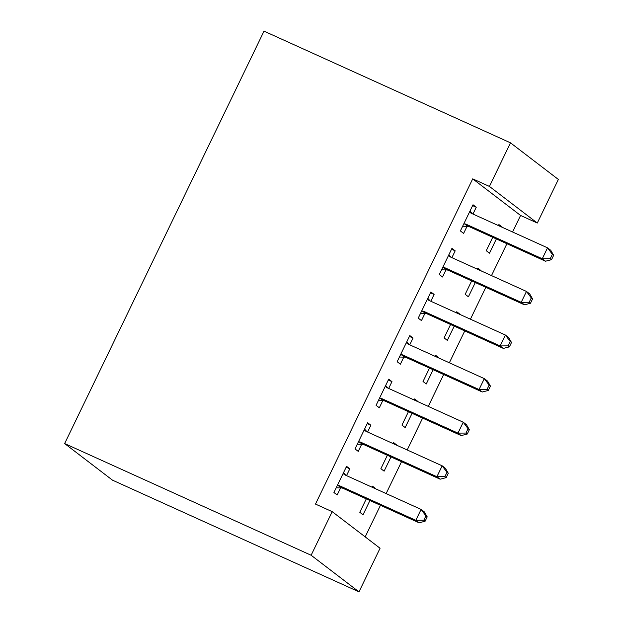 <?xml version="1.0" encoding="UTF-8"?>
<svg xmlns="http://www.w3.org/2000/svg" width="623" height="623" viewBox="0 0 623 623"><rect width="100%" height="100%" fill="white"/><g stroke="black" fill="none" stroke-linecap="round" stroke-linejoin="round"><path stroke-width="0.93" d="M365.187 536.878L380.458 505.292M386.128 493.572L401.531 461.698M407.201 449.977L422.612 418.103M428.274 406.383L443.685 374.509M449.354 362.781L464.758 330.914M470.427 319.186L485.831 287.32M491.5 275.592L506.904 243.725M512.573 231.997L520.571 215.457L537.283 223.034L489.421 186.425L510.494 142.831L264.012 31.15L64.644 443.56L112.506 480.169L358.988 591.85L380.061 548.256L332.199 511.654L311.126 555.249L358.988 591.85M510.494 142.831L558.356 179.44L537.283 223.034M393.121 443.366L396.758 445.009L393.518 442.54L393.027 443.553M390.995 456.924L384.111 471.167L380.879 468.698L387.366 455.281M367.251 423.578L370.887 425.229L367.648 422.752L355.009 448.91L358.241 451.387L361.651 444.324M370.887 425.229L367.593 432.027M435.275 356.177L438.904 357.82L435.672 355.344L435.181 356.364M433.149 369.735L426.257 383.978L423.025 381.502L429.512 368.092M409.397 336.389L413.033 338.032L409.802 335.563L397.155 361.722L400.387 364.19L403.797 357.135M413.033 338.032L409.747 344.838M477.42 268.98L481.057 270.631L477.818 268.155L477.327 269.175M475.294 282.546L468.41 296.789L465.179 294.313L471.666 280.895M451.55 249.2L455.187 250.843L451.948 248.375L439.301 274.525L442.54 277.001L445.951 269.946M455.187 250.843L451.893 257.649M520.571 215.457L472.709 178.856L315.487 504.077L332.199 511.654M472.623 205.606L476.26 207.249L473.021 204.772L460.381 230.931L463.613 233.407L467.024 226.351M476.26 207.249L472.966 214.047M498.493 225.386L502.13 227.037L498.898 224.56L498.408 225.573M496.367 238.952L489.483 253.195L486.252 250.719L492.738 237.301M430.477 292.794L434.106 294.438L430.875 291.969L418.228 318.127L421.467 320.596L424.878 313.54M434.106 294.438L430.82 301.244M456.348 312.582L459.976 314.226L456.745 311.749L456.254 312.769M454.222 326.141L447.337 340.384L444.098 337.907L450.585 324.49M388.324 379.983L391.96 381.634L388.721 379.158L376.082 405.316L379.314 407.785L382.724 400.729M391.96 381.634L388.674 388.433M414.194 399.771L417.831 401.414L414.599 398.946L414.108 399.958M412.068 413.329L405.184 427.573L401.952 425.104L408.439 411.686M346.178 467.172L349.807 468.823L346.575 466.347L333.928 492.505L337.168 494.981L340.579 487.926M349.807 468.823L346.52 475.622M372.048 486.96L375.677 488.603L372.445 486.135L371.954 487.147M369.922 500.518L363.038 514.762L359.798 512.293L366.285 498.875M472.709 178.856L489.421 186.425M311.126 555.249L64.644 443.56M466.238 224.288L469.477 226.764L545.507 261.216L542.275 258.74L466.238 224.288A4.852 4.571 -52.6 0 0 464.524 223.898L463.792 223.875M550.257 258.67L542.275 258.74L547.539 247.837L550.779 250.314L553.652 255.305L552.36 254.316L550.257 258.67L551.55 259.659L553.652 255.305M469.61 211.836L470.1 212.365A4.852 4.571 -52.6 0 0 471.51 213.385L547.539 247.837L552.36 254.316M469.477 226.764A4.852 4.571 -52.6 0 0 467.764 226.367L462.655 226.227M469.952 211.135L472.366 213.775M545.507 261.216L551.55 259.659M445.165 267.882L448.396 270.359L524.434 304.811L521.202 302.334L445.165 267.882A4.852 4.571 -52.6 0 0 443.451 267.493L442.719 267.469M529.176 302.264L521.202 302.334L526.466 291.439L529.698 293.908L532.579 298.9L531.287 297.911L529.176 302.264L530.477 303.261L532.579 298.9M448.537 255.43L449.027 255.96A4.852 4.571 -52.6 0 0 450.437 256.988L526.466 291.439L531.287 297.911M448.396 270.359A4.852 4.571 -52.6 0 0 446.683 269.961L441.582 269.821M448.879 254.729L451.286 257.369M524.434 304.811L530.477 303.261M424.092 311.477L427.323 313.953L503.361 348.405L500.121 345.929L424.092 311.477A4.852 4.571 -52.6 0 0 422.378 311.087L421.639 311.064M508.103 345.866L500.121 345.929L505.393 335.034L508.625 337.502L511.506 342.494L510.214 341.505L508.103 345.866L509.396 346.855L511.506 342.494M427.464 299.024L427.954 299.562A4.852 4.571 -52.6 0 0 429.356 300.582L505.393 335.034L510.214 341.505M427.323 313.953A4.852 4.571 -52.6 0 0 425.61 313.564L420.502 313.416M427.799 298.324L430.213 300.971M503.361 348.405L509.396 346.855M403.019 355.071L406.251 357.547L482.28 391.999L479.048 389.523L403.019 355.071A4.852 4.571 -52.6 0 0 401.305 354.682L400.566 354.666M487.03 389.461L479.048 389.523L484.32 378.628L487.552 381.097L490.433 386.089L489.141 385.1L487.03 389.461L488.323 390.45L490.433 386.089M406.391 342.619L406.874 343.156A4.852 4.571 -52.6 0 0 408.283 344.176L484.32 378.628L489.141 385.1M406.251 357.547A4.852 4.571 -52.6 0 0 404.537 357.158L399.429 357.018M406.726 341.918L409.14 344.566M482.28 391.999L488.323 390.45M381.938 398.673L385.178 401.142L461.207 435.594L457.975 433.117L381.938 398.673A4.852 4.571 -52.6 0 0 380.225 398.276L379.493 398.261M465.957 433.055L457.975 433.117L463.239 422.223L466.479 424.699L469.353 429.683L468.06 428.694L465.957 433.055L467.25 434.044L469.353 429.683M385.31 386.213L385.801 386.751A4.852 4.571 -52.6 0 0 387.21 387.771L463.239 422.223L468.06 428.694M385.178 401.142A4.852 4.571 -52.6 0 0 383.464 400.753L378.356 400.612M385.653 385.512L388.067 388.16M461.207 435.594L467.25 434.044M360.865 442.268L364.097 444.736L440.134 479.188L436.902 476.72L360.865 442.268A4.852 4.571 -52.6 0 0 359.152 441.871L358.42 441.855M444.877 476.65L436.902 476.72L442.166 465.817L445.398 468.294L448.28 473.278L446.987 472.289L444.877 476.65L446.177 477.639L448.28 473.278M364.237 429.808L364.728 430.345A4.852 4.571 -52.6 0 0 366.137 431.365L442.166 465.817L446.987 472.289M364.097 444.736A4.852 4.571 -52.6 0 0 362.384 444.347L357.283 444.207M364.58 429.107L366.994 431.755M440.134 479.188L446.177 477.639M339.792 485.862L343.024 488.331L419.061 522.783L415.821 520.314L339.792 485.862A4.852 4.571 -52.6 0 0 338.079 485.473L337.339 485.449M423.804 520.244L415.821 520.314L421.093 509.412L424.325 511.888L427.207 516.872L425.914 515.883L423.804 520.244L425.096 521.233L427.207 516.872M343.164 473.402L343.655 473.939A4.852 4.571 -52.6 0 0 345.056 474.96L421.093 509.412L425.914 515.883M343.024 488.331A4.852 4.571 -52.6 0 0 341.311 487.941L336.202 487.801M343.499 472.709L345.913 475.349M419.061 522.783L425.096 521.233M470.1 212.365L471.315 213.292M464.524 223.898L467.764 226.367M449.027 255.96L450.242 256.894M443.451 267.493L446.683 269.961M427.954 299.562L429.169 300.488M422.378 311.087L425.61 313.564M406.874 343.156L408.088 344.083M401.305 354.682L404.537 357.158M385.801 386.751L387.015 387.677M380.225 398.276L383.464 400.753M364.728 430.345L365.942 431.272M359.152 441.871L362.384 444.347M343.655 473.939L344.869 474.866M338.079 485.473L341.311 487.941"/></g></svg>
